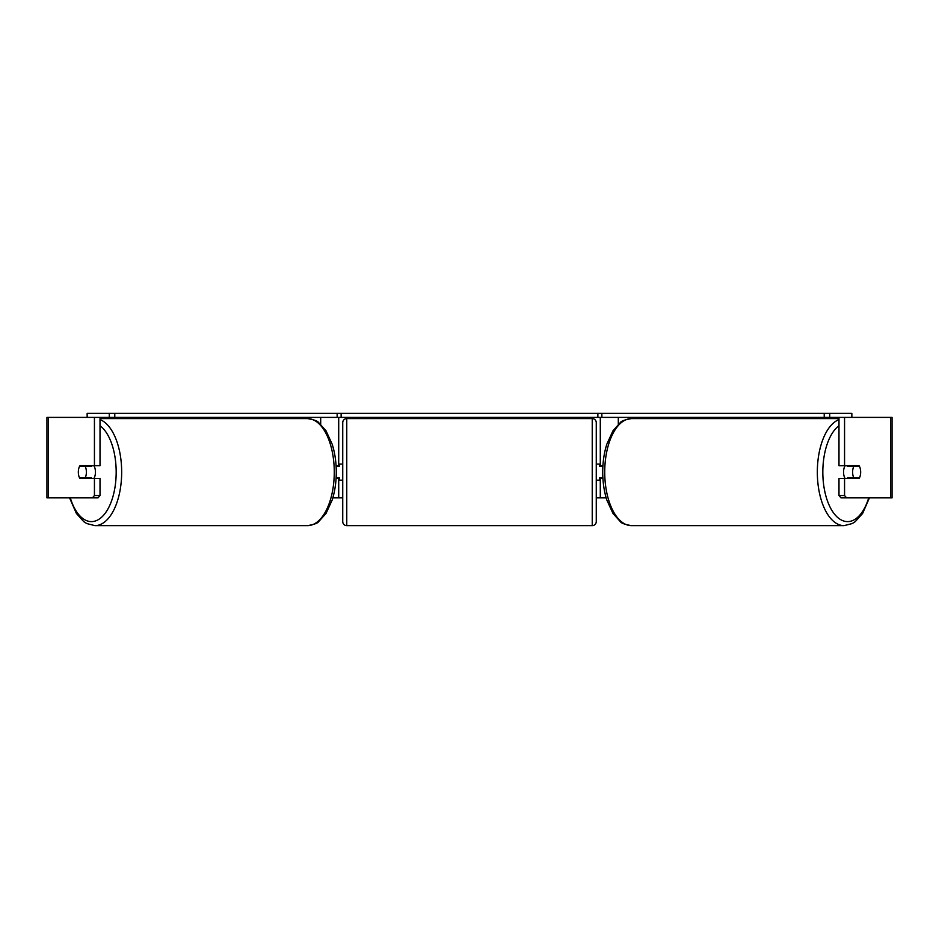 <?xml version="1.0" encoding="UTF-8"?>
<svg xmlns="http://www.w3.org/2000/svg" width="939" height="939" viewBox="0 0 939 939"><rect width="100%" height="100%" fill="white"/><g stroke="black" fill="none" stroke-linecap="round" stroke-linejoin="round"><path stroke-width="1.41" d="M257.486 418.594L257.486 417.386M336.08 478.55L338.709 478.55L338.709 477.751M332.84 497.87L338.709 497.87L338.709 478.55M338.709 466.483L338.709 417.386M338.709 465.674L336.08 465.674M681.514 418.594L681.514 417.386M602.92 478.55L600.291 478.55L600.291 477.751M606.16 497.87L600.291 497.87L600.291 478.55M600.291 466.483L600.291 417.386M600.291 465.674L602.92 465.674M845.159 478.55A8.052 4.026 -90 0 1 843.551 472.117A8.052 4.026 -90 0 1 845.159 465.674M852.612 472.117A8.052 4.026 -90 0 1 853.762 466.483L859.514 466.483A8.052 4.026 -90 0 1 860.664 472.117A8.052 4.026 -90 0 1 859.514 477.751L853.762 477.751A8.052 4.026 -90 0 1 852.612 472.117M847.952 465.674A8.052 4.026 -90 0 0 847.483 466.483L853.762 466.483M852.776 465.674A8.052 4.026 -90 0 1 853.234 466.483M853.234 477.751A8.052 4.026 -90 0 1 852.776 478.55M847.952 478.55A8.052 4.026 -90 0 1 847.483 477.751L853.762 477.751M338.709 497.87L342.735 497.87M596.265 497.87L600.291 497.87M48.464 417.386L46.95 417.386L46.95 497.87L48.464 497.87L48.464 417.386L100.015 417.386L100.015 465.674L94.44 465.674L94.44 417.386L109.288 417.386L109.288 413.36L338.603 413.36M92.421 497.87L94.44 495.546L100.015 495.546L98.008 497.87L48.464 497.87M890.536 497.87L890.536 417.386L892.05 417.386L892.05 497.87L840.992 497.87L838.985 495.546L838.985 478.55L844.56 478.55L844.56 495.546L846.579 497.87M890.536 417.386L829.712 417.386L829.712 413.36L600.397 413.36M844.56 465.674L838.985 465.674L838.985 417.386L844.56 417.386L844.56 465.674L859.044 465.674A8.052 4.026 -90 0 1 859.044 478.55L844.56 478.55M838.985 495.546L844.56 495.546M853.469 465.674A8.052 4.026 -90 0 1 853.927 466.483M853.927 477.751A8.052 4.026 -90 0 1 853.469 478.55M100.015 495.546L100.015 478.55L94.44 478.55L94.44 495.546M85.531 465.674A8.052 4.026 -90 0 0 85.073 466.483M85.073 477.751A8.052 4.026 -90 0 0 85.531 478.55M94.44 465.674L79.956 465.674A8.052 4.026 -90 0 0 78.336 472.117A8.052 4.026 -90 0 0 79.956 478.55L94.44 478.55M93.841 478.55A8.052 4.026 -90 0 0 95.449 472.117A8.052 4.026 -90 0 0 93.841 465.674M85.238 477.751A8.052 4.026 -90 0 0 86.388 472.117A8.052 4.026 -90 0 0 85.238 466.483L79.486 466.483A8.052 4.026 -90 0 0 78.336 472.117A8.052 4.026 -90 0 0 79.486 477.751L91.517 477.751A8.052 4.026 -90 0 1 91.048 478.55M85.766 477.751A8.052 4.026 -90 0 0 86.224 478.55M85.238 466.483L91.517 466.483A8.052 4.026 -90 0 0 91.048 465.674M86.224 465.674A8.052 4.026 -90 0 0 85.766 466.483M346.761 418.594A4.026 4.026 0 0 0 342.735 422.62L342.735 521.615A4.026 4.026 0 0 0 346.761 525.64L592.239 525.64A4.026 4.026 0 0 0 596.265 521.615L596.265 422.62A4.026 4.026 0 0 0 592.239 418.594L346.761 418.594L346.761 525.64M602.873 466.483L599.481 466.483L599.481 464.066L596.265 464.066M602.873 477.751L599.481 477.751L599.481 480.169L596.265 480.169M342.735 464.066L339.519 464.066L339.519 466.483L336.127 466.483M336.127 477.751L339.519 477.751L339.519 480.169L342.735 480.169M109.288 413.36L87.151 413.36L87.151 417.386M114.781 413.36L114.781 417.386L337.136 417.386L337.136 413.36L601.864 413.36L601.864 417.386L597.873 417.386L597.873 413.36M114.781 417.386L109.288 417.386M338.603 417.386L597.873 417.386M341.127 413.36L341.127 417.386M829.712 413.36L851.849 413.36L851.849 417.386M824.219 413.36L824.219 417.386L600.397 417.386M824.219 417.386L829.712 417.386M320.692 424.287L320.692 417.386M618.308 424.287L618.308 417.386M838.985 419.58A53.523 26.762 90 0 0 817.329 472.117A53.523 26.762 90 0 0 844.091 525.64L852.283 523.539L855.265 521.626L862.624 513.422L869.42 497.87M868.704 497.87A49.497 24.754 -90 0 1 840.886 519.772A49.497 24.754 -90 0 1 822.822 472.117A49.497 24.754 -90 0 1 838.985 425.696M844.091 525.64L631.489 525.64A53.523 26.762 -90 0 1 604.728 472.117A53.523 26.762 -90 0 1 631.489 418.594L838.985 418.594M100.015 419.58A53.523 26.762 90 0 1 121.671 472.117A53.523 26.762 90 0 1 94.909 525.64L86.717 523.539L83.735 521.626L76.376 513.422L69.58 497.87M70.296 497.87A49.497 24.754 -90 0 0 98.114 519.772A49.497 24.754 -90 0 0 116.178 472.117A49.497 24.754 -90 0 0 100.015 425.696M94.909 525.64L307.511 525.64A53.523 26.762 -90 0 0 334.272 472.117A53.523 26.762 -90 0 0 307.511 418.594L100.015 418.594M592.239 525.64L592.239 418.594M631.489 418.594C624.998 419.686 621.266 421.024 620.327 422.597L612.956 430.813L606.794 444.288C604.106 452.844 602.744 462.117 602.721 472.117C602.744 482.118 604.106 491.39 606.794 499.947L612.956 513.422L620.327 521.626C621.266 523.199 624.998 524.537 631.489 525.64M307.511 525.64C314.002 524.537 317.734 523.199 318.673 521.626L326.044 513.422L332.206 499.947C334.894 491.39 336.256 482.118 336.279 472.117C336.256 462.117 334.894 452.844 332.206 444.288L326.044 430.813L318.673 422.597C317.734 421.024 314.002 419.686 307.511 418.594"/></g></svg>
